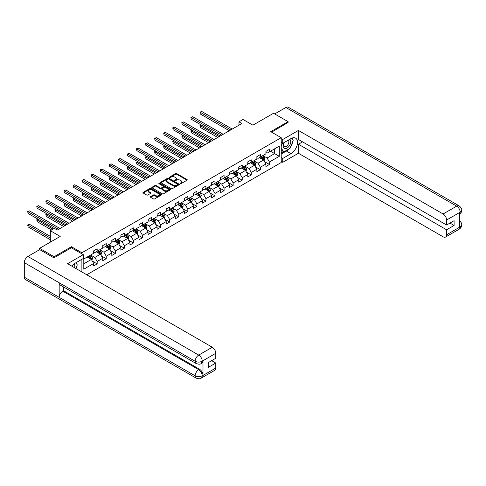 <?xml version="1.0" encoding="UTF-8"?>
<svg xmlns="http://www.w3.org/2000/svg" width="486" height="486" viewBox="0 0 486 486"><rect width="100%" height="100%" fill="white"/><g stroke="black" fill="none" stroke-linecap="round" stroke-linejoin="round"><path stroke-width="0.73" d="M180.172 183.696A0.565 0.328 0 0 0 180.968 183.696L187.031 180.197A0.808 0.468 0 0 0 187.268 179.869A0.808 0.468 0 0 0 187.031 179.541L176.764 173.611A0.808 0.468 0 0 0 175.622 173.611L169.565 177.111A0.565 0.328 0 0 0 170.361 177.572L171.145 177.117A2.582 1.488 0 0 1 174.796 177.117L175.653 177.615A2.582 1.488 0 0 1 176.406 178.666A2.582 1.488 0 0 1 175.653 179.723L174.869 180.172A0.565 0.328 0 0 0 175.665 180.634L176.448 180.185A2.582 1.488 0 0 1 180.099 180.185L180.956 180.677A2.582 1.488 0 0 1 181.715 181.728A2.582 1.488 0 0 1 180.956 182.785L180.172 183.234A0.565 0.328 0 0 0 180.172 183.696L180.172 183.234M150.581 196.599A0.808 0.468 0 0 0 150.344 196.927A0.808 0.468 0 0 0 150.581 197.255L153.461 198.92A0.808 0.468 0 0 0 154.603 198.92L161.334 195.032A0.808 0.468 0 0 0 161.571 194.704A0.808 0.468 0 0 0 161.334 194.376L151.067 188.447A0.808 0.468 0 0 0 149.925 188.447L143.194 192.335A0.808 0.468 0 0 0 142.957 192.663A0.808 0.468 0 0 0 143.194 192.991L146.675 195.001A0.808 0.468 0 0 0 147.817 195.001L150.696 193.337A0.808 0.468 0 0 0 150.933 193.009A0.808 0.468 0 0 0 150.696 192.681L148.971 191.684A2.157 1.245 0 0 1 148.339 190.804A2.157 1.245 0 0 1 149.67 189.649A2.157 1.245 0 0 1 152.021 189.923L158.782 193.823A2.157 1.245 0 0 1 159.414 194.704A2.157 1.245 0 0 1 158.084 195.858A2.157 1.245 0 0 1 155.733 195.585L154.603 194.935A0.808 0.468 0 0 0 153.461 194.935L150.581 196.599L150.581 197.255M288.07 122.66L288.07 121.652L273.545 113.262L252.914 125.175L243.03 119.471L238.966 121.822L241.87 123.499L57.305 230.054L54.402 228.377L50.331 230.729L50.331 242.131M71.43 247.805L71.43 246.73L54.11 256.73L39.585 248.34L60.215 236.427L50.331 230.729M71.43 246.73L81.891 252.769L281.212 137.69L281.212 162.518L86.769 274.778M288.07 121.652L270.751 131.651L281.212 137.69M171.206 188.677A0.808 0.468 0 0 0 172.342 188.677L179.073 184.789A0.808 0.468 0 0 0 179.31 184.461A0.808 0.468 0 0 0 179.073 184.133L168.806 178.204A0.808 0.468 0 0 0 167.664 178.204L160.933 182.092A0.808 0.468 0 0 0 160.702 182.42A0.808 0.468 0 0 0 160.933 182.748L171.206 188.677M159.195 183.817A0.565 0.328 0 0 1 159.766 183.896L170.191 189.917L163.472 193.799A0.808 0.468 0 0 1 162.33 193.799L152.063 187.869L152.063 187.213A0.808 0.468 0 0 0 151.832 187.541A0.808 0.468 0 0 0 152.063 187.869M152.063 187.213L154.949 185.549A0.808 0.468 0 0 1 156.085 185.549L160.252 187.954A0.808 0.468 0 0 0 161.395 187.954L163.302 186.849A0.808 0.468 0 0 0 163.539 186.521A0.808 0.468 0 0 0 163.302 186.193L158.971 183.69A0.565 0.328 0 0 1 159.766 183.228L170.203 189.254A0.808 0.468 0 0 1 170.44 189.583A0.808 0.468 0 0 1 170.203 189.911L170.203 189.254M39.585 249.683L39.585 248.34M54.11 256.73L54.11 257.732M81.891 271.96L81.891 259.311M81.891 253.844L81.891 252.769M92.322 261.103L97.17 263.91L97.17 261.456L102.753 258.236L102.753 260.684L106.24 258.674L106.24 256.225L111.816 253.006L111.816 255.454L115.304 253.437L115.304 250.989L120.88 247.769L120.88 250.217L124.367 248.206L124.367 245.758L129.95 242.538L129.95 244.987L133.431 242.97L133.431 240.521L139.014 237.302L139.014 239.75L142.501 237.739L142.501 235.291L148.078 232.065L148.078 234.519L151.565 232.502L151.565 230.054L157.142 226.834L157.142 229.283L160.629 227.272L160.629 224.824L166.212 221.598L166.212 224.052L169.699 222.035L169.699 219.587L175.276 216.367L175.276 218.815L178.763 216.805L178.763 214.35L184.34 211.131L184.34 213.579L187.827 211.568L187.827 209.12L193.404 205.9L193.404 208.348L196.891 206.337L196.891 203.883L202.474 200.663L202.474 203.112L205.961 201.101L205.961 198.653L211.538 195.433L211.538 197.881L215.025 195.864L215.025 193.416L220.601 190.196L220.601 192.644L224.089 190.634L224.089 188.185L229.665 184.966L229.665 187.414L233.152 185.397L233.152 182.949L238.735 179.729L238.735 182.177L242.222 180.166L242.222 177.718L247.799 174.492L247.799 176.947L251.286 174.93L251.286 172.481L256.863 169.262L256.863 171.71L260.35 169.699L260.35 167.251L265.927 164.025L265.927 166.479L269.414 164.462L269.414 162.014L279.298 156.31L279.298 146.11L274.645 148.795L274.645 153.625L279.298 156.31M97.17 263.91L93.689 265.921L93.689 263.473L83.805 269.177L83.805 258.977L93.689 253.273L93.689 250.825L97.17 248.808L97.17 251.256L102.753 248.036L102.753 245.588L106.24 243.577L106.24 246.025L111.816 242.806L111.816 240.357L115.304 238.34L115.304 240.789L120.88 237.569L120.88 235.121L124.367 233.11L124.367 235.558L129.95 232.338L129.95 229.884L133.431 227.873L133.431 230.321L139.014 227.102L139.014 224.654L142.501 222.643L142.501 225.091L148.078 221.871L148.078 219.417L151.565 217.406L151.565 219.854L157.142 216.635L157.142 214.186L160.629 212.169L160.629 214.624L166.212 211.398L166.212 208.95L169.699 206.939L169.699 209.387L175.276 206.167L175.276 203.719L178.763 201.702L178.763 204.156L184.34 200.931L184.34 198.482L187.827 196.472L187.827 198.92L193.404 195.7L193.404 193.252L196.891 191.235L196.891 193.683L202.474 190.463L202.474 188.015L205.961 186.004L205.961 188.453L211.538 185.233L211.538 182.785L215.025 180.768L215.025 183.216L220.601 179.996L220.601 177.548L224.089 175.537L224.089 177.985L229.665 174.766L229.665 172.311L233.152 170.3L233.152 172.749L238.735 169.529L238.735 167.081L242.222 165.07L242.222 167.518L247.799 164.298L247.799 161.844L251.286 159.833L251.286 162.281L256.863 159.062L256.863 156.614L260.35 154.597L260.35 157.051L265.927 153.825L265.927 151.377L269.414 149.366L269.414 151.814L279.298 146.11M96.24 251.797L100.426 254.208L94.849 257.434L90.663 255.016M93.689 251.93L94.849 252.599L97.17 251.256M94.849 257.434L97.17 261.456M100.426 254.208L102.753 258.236M105.31 246.56L109.49 248.978L103.913 252.198L99.727 249.78M102.753 246.694L103.913 247.368L106.24 246.025M103.913 252.198L106.24 256.225M109.49 248.978L111.816 253.006M114.374 241.329L118.56 243.741L112.977 246.967L108.797 244.549M111.816 241.463L112.977 242.131L115.304 240.789M112.977 246.967L115.304 250.989M118.56 243.741L120.88 247.769M123.438 236.093L127.624 238.511L122.047 241.73L117.861 239.312M120.88 236.226L122.047 236.901L124.367 235.558M122.047 241.73L124.367 245.758M127.624 238.511L129.95 242.538M132.502 230.862L136.688 233.274L131.111 236.494L126.925 234.082M129.95 230.996L131.111 231.664L133.431 230.321M131.111 236.494L133.431 240.521M136.688 233.274L139.014 237.302M141.572 225.625L145.751 228.043L140.175 231.263L135.989 228.845M139.014 225.759L140.175 226.433L142.501 225.091M140.175 231.263L142.501 235.291M145.751 228.043L148.078 232.065M150.636 220.395L154.821 222.807L149.238 226.026L145.059 223.615M148.078 220.529L149.238 221.197L151.565 219.854M149.238 226.026L151.565 230.054M154.821 222.807L157.142 226.834M159.7 215.158L163.885 217.576L158.308 220.796L154.123 218.378M157.142 215.292L158.308 215.966L160.629 214.624M158.308 220.796L160.629 224.824M163.885 217.576L166.212 221.598M168.764 209.922L172.949 212.339L167.372 215.559L163.187 213.147M166.212 210.061L167.372 210.73L169.699 209.387M167.372 215.559L169.699 219.587M172.949 212.339L175.276 216.367M177.833 204.691L182.013 207.109L176.436 210.329L172.251 207.911M175.276 204.825L176.436 205.493L178.763 204.156M176.436 210.329L178.763 214.35M182.013 207.109L184.34 211.131M186.897 199.454L191.083 201.872L185.5 205.092L181.321 202.68M184.34 199.588L185.5 200.262L187.827 198.92M185.5 205.092L187.827 209.12M191.083 201.872L193.404 205.9M195.961 194.224L200.147 196.636L194.57 199.861L190.384 197.444M193.404 194.357L194.57 195.026L196.891 193.683M194.57 199.861L196.891 203.883M200.147 196.636L202.474 200.663M205.025 188.987L209.211 191.405L203.634 194.625L199.448 192.207M202.474 189.121L203.634 189.795L205.961 188.453M203.634 194.625L205.961 198.653M209.211 191.405L211.538 195.433M214.095 183.757L218.275 186.168L212.698 189.394L208.512 186.976M211.538 183.89L212.698 184.559L215.025 183.216M212.698 189.394L215.025 193.416M218.275 186.168L220.601 190.196M223.159 178.52L227.345 180.938L221.762 184.158L217.582 181.74M220.601 178.654L221.762 179.328L224.089 177.985M221.762 184.158L224.089 188.185M227.345 180.938L229.665 184.966M232.223 173.289L236.409 175.701L230.832 178.921L226.646 176.509M229.665 173.423L230.832 174.091L233.152 172.749M230.832 178.921L233.152 182.949M236.409 175.701L238.735 179.729M241.293 168.053L245.473 170.471L239.896 173.69L235.71 171.272M238.735 168.186L239.896 168.861L242.222 167.518M239.896 173.69L242.222 177.718M245.473 170.471L247.799 174.492M250.357 162.822L254.543 165.234L248.96 168.454L244.774 166.042M247.799 162.956L248.96 163.624L251.286 162.281M248.96 168.454L251.286 172.481M254.543 165.234L256.863 169.262M259.421 157.585L263.606 160.003L258.023 163.223L253.844 160.805M256.863 157.719L258.023 158.393L260.35 157.051M258.023 163.223L260.35 167.251M263.606 160.003L265.927 164.025M270.465 151.213L274.645 153.625L267.093 157.986L262.908 155.575M265.927 152.489L267.093 153.157L269.414 151.814M267.093 157.986L269.414 162.014M238.966 121.822L238.966 125.175M83.805 263.807L91.362 259.445L87.176 257.027M91.362 259.445L93.689 263.473M264.566 161.662L269.414 164.462M255.496 166.898L260.35 169.699M246.432 172.129L251.286 174.93M237.368 177.366L242.222 180.166M228.305 182.596L233.152 185.397M219.235 187.833L224.089 190.634M210.171 193.064L215.025 195.864M201.107 198.3L205.961 201.101M192.043 203.531L196.891 206.337M182.973 208.767L187.827 211.568M173.909 213.998L178.763 216.805M164.845 219.235L169.699 222.035M155.781 224.471L160.629 227.272M146.711 229.702L151.565 232.502M137.647 234.938L142.501 237.739M128.583 240.169L133.431 242.97M119.513 245.406L124.367 248.206M110.45 250.636L115.304 253.437M101.386 255.873L106.24 258.674M180.397 183.775L180.956 183.453A2.582 1.488 0 0 0 181.715 182.402L181.715 181.728M176.406 178.666L176.406 179.34A2.582 1.488 0 0 1 175.653 180.391L175.094 180.713M187.019 180.203L176.764 174.286A0.808 0.468 0 0 0 175.622 174.286L169.79 177.651M179.073 184.133L179.073 184.789L168.806 178.878A0.808 0.468 0 0 0 167.664 178.878L160.945 182.754M177.651 184.692A0.565 0.328 0 0 0 177.651 184.23L168.636 179.03A0.565 0.328 0 0 0 167.84 179.03L167.008 179.504A2.582 1.488 0 0 0 166.255 180.561A2.582 1.488 0 0 0 167.008 181.612L173.168 185.172A2.582 1.488 0 0 0 176.819 185.172L177.651 184.692L177.651 185.366A0.565 0.328 0 0 0 177.815 185.136L177.815 184.461M166.255 180.561L166.255 181.229A2.582 1.488 0 0 0 167.008 182.286L167.008 181.612M177.651 185.366L176.819 185.84A2.582 1.488 0 0 1 173.168 185.84L167.008 182.286M152.075 187.875L154.949 186.223L154.949 185.549M163.539 186.521L163.539 187.195A0.808 0.468 0 0 1 163.302 187.523L161.395 188.623A0.808 0.468 0 0 1 160.252 188.623L156.085 186.223A0.808 0.468 0 0 0 154.949 186.223M164.572 190.451A2.157 1.245 0 0 0 166.923 190.719A2.157 1.245 0 0 0 168.253 189.57A2.157 1.245 0 0 0 167.621 188.69L165.24 187.31A0.808 0.468 0 0 0 164.104 187.31L162.19 188.416A0.808 0.468 0 0 0 161.953 188.744A0.808 0.468 0 0 0 162.19 189.072L164.572 190.451L164.572 191.12A2.157 1.245 0 0 0 166.923 191.387A2.157 1.245 0 0 0 168.253 190.239L168.253 189.57M161.953 188.744L161.953 189.412A0.808 0.468 0 0 0 162.19 189.747L162.19 189.072M164.572 191.12L162.19 189.747M159.414 194.704L159.414 195.378A2.157 1.245 0 0 1 158.084 196.526A2.157 1.245 0 0 1 155.733 196.259L154.603 195.609A0.808 0.468 0 0 0 153.461 195.609L150.593 197.261M148.339 190.804L148.339 191.472A2.157 1.245 0 0 0 148.971 192.353L148.971 191.684M150.696 192.681L150.696 193.337L148.971 192.353M161.334 194.376L161.334 195.032L151.067 189.121A0.808 0.468 0 0 0 149.925 189.121L143.206 192.997M264.062 160.799L264.755 159.056A2.175 1.258 -120 0 0 264.062 157.203L262.859 155.599M260.769 158.363L259.955 157.276M201.386 125.084L200.281 125.722L200.281 127.399L217.698 137.453M261.061 156.638L262.258 158.242A2.175 1.258 60 0 1 262.883 159.548L263.582 159.147A2.175 1.258 -120 0 0 262.956 157.841L261.76 156.237M261.213 156.553L262.543 158.327A1.112 0.638 60 0 1 262.744 158.667L263.582 159.147M200.281 127.399L199.959 125.54L219.15 136.615M199.959 125.54L201.259 125.011M230.771 129.908L200.281 112.302L201.733 111.464L232.223 129.069M229.319 130.746L200.281 113.979L199.959 112.12L201.733 111.464M200.281 113.979L199.959 112.12M284.158 142.532A5.34 3.086 120 0 0 285.075 148.698A5.34 3.086 120 0 0 289.899 144.877A5.34 3.086 120 0 0 289.771 139.288M284.462 142.355A3.657 2.114 120 0 0 284.45 146.602A3.657 2.114 120 0 0 284.984 146.766A3.657 2.114 120 0 0 288.332 144.069A3.657 2.114 120 0 0 288.107 140.266A3.657 2.114 120 0 0 288.095 140.26M291.813 138.176L293.24 140.205L290.106 148.291L283.83 151.918L281.212 150.156M283.83 151.918L281.212 148.194M281.212 146.11L282.36 143.151M74.619 267.762A5.34 3.086 120 0 0 73.915 264.026M72.918 266.778A3.657 2.114 120 0 0 72.542 265.277M75.834 262.805L77.298 264.882L75.895 268.497M288.945 148.959A9.246 5.34 120 0 1 286.388 151.043L290.974 153.691A9.246 5.34 120 0 0 297.013 145.545A9.246 5.34 120 0 0 295.597 138.139A9.246 5.34 120 0 0 290.974 138.595L282.724 143.358L282.724 139.5L298.416 130.442L443.111 213.986L456.682 206.149L285.835 107.509L274.705 113.937M290.974 153.691L282.724 158.46L282.724 162.318L298.416 153.26L298.416 144.233L446.598 229.787L446.598 234.787L460.254 226.828L459.385 227.235L459.385 212.807L460.169 212.188L446.598 220.024A4.933 2.849 -120 0 0 443.111 213.986M302.541 141.851L298.416 144.233M449.969 223.074L454.094 225.455L454.094 220.693L446.598 225.024L298.416 139.47L298.416 130.442M281.212 142.489L282.724 143.358M281.212 138.631L282.724 139.5M281.212 161.443L282.724 162.318M281.212 157.585L282.724 158.46M298.416 153.26L443.111 236.797A4.933 2.849 -120 0 0 445.577 237.04A4.933 2.849 -120 0 0 446.598 234.787M285.835 107.509A5.054 2.916 -60 0 1 288.362 107.26L459.209 205.9A5.054 2.916 -60 0 0 456.682 206.149A4.933 2.849 60 0 1 460.169 212.188M446.598 225.024L446.598 220.024M454.094 225.455L446.598 229.787M288.07 122.46L271.625 132.156M290.78 146.541A9.246 5.34 120 0 0 292.772 141.414M292.924 139.755A9.246 5.34 120 0 0 292.694 137.872M286.388 151.043L281.212 154.032M281.212 152.956L283.423 151.681M281.212 150.939L281.68 150.672M459.385 223.785L460.169 226.786M459.209 220.492C461.19 222.278 462.022 223.706 461.7 224.769L460.26 226.828M459.209 205.9C461.19 207.668 462.022 209.108 461.7 210.213L460.254 212.236M196.198 363.552A5.054 2.916 -60 0 1 195.147 361.268C197.474 362.386 199.801 362.38 202.115 361.244L201.186 363.546C200.36 364.385 198.695 364.385 196.198 363.552L60.215 285.045A5.054 2.916 -60 0 1 59.164 282.761L24.3 262.634A5.054 2.916 -60 0 1 27.872 256.444L39.7 249.616L53.94 257.835L71.369 247.769L83.282 254.646L83.282 258.503L75.032 263.272A9.246 5.34 120 0 0 71.794 266.134M83.282 254.646L67.59 263.704L212.291 347.247A4.933 2.849 60 0 1 215.778 353.286L215.778 358.285L208.281 362.611L208.281 367.38L215.778 363.048L215.778 368.048A4.933 2.849 60 0 1 214.757 370.308L201.186 378.138A4.933 2.849 -120 0 0 202.212 375.885L215.778 368.048M76.745 268.989L78.696 270.113M76.952 268.873L76.952 265.775M76.952 264.39L76.952 262.161M201.186 378.138C200.402 378.977 198.738 378.977 196.198 378.144L25.345 279.505A5.054 2.916 -60 0 1 24.3 277.196L59.164 297.323A5.054 2.916 -60 0 1 62.743 291.169L198.725 369.676L199.509 369.22A4.933 2.849 60 0 1 202.996 375.265L202.996 360.837A4.933 2.849 60 0 1 201.976 363.091L201.186 363.546M24.3 262.634L24.3 277.196M27.872 256.444L198.725 355.084A5.054 2.916 -60 0 0 195.147 361.268L59.164 282.761L59.164 297.323L195.147 375.83C197.468 376.954 199.795 376.954 202.121 375.83L202.212 375.885M215.778 363.048L211.653 360.667M63.526 286.953L63.526 290.713L199.509 369.22M63.526 290.713L62.743 291.169M254.998 166.03L255.691 164.286A2.175 1.258 -120 0 0 254.992 162.433L253.795 160.836M251.705 163.6L250.891 162.512M192.316 130.321L191.217 130.959L191.217 132.635L208.634 142.69M251.991 161.874L253.194 163.472A2.175 1.258 60 0 1 253.82 164.784L254.512 164.383A2.175 1.258 -120 0 0 253.892 163.071L252.69 161.474M252.143 161.783L253.479 163.563A1.112 0.638 60 0 1 253.68 163.897L254.512 164.383M191.217 132.635L190.895 130.77L210.086 141.851M190.895 130.77L192.189 130.248M245.934 171.266L246.627 169.523A2.175 1.258 -120 0 0 245.928 167.67L244.731 166.066M242.642 168.83L241.821 167.743M183.252 135.551L182.147 136.189L182.147 137.866L199.564 147.92M242.927 167.105L244.13 168.709A2.175 1.258 60 0 1 244.75 170.021L245.448 169.614A2.175 1.258 -120 0 0 244.823 168.308L243.626 166.704M243.079 167.02L244.409 168.794A1.112 0.638 60 0 1 244.61 169.134L245.448 169.614M182.147 137.866L181.831 136.007L201.016 147.082M181.831 136.007L183.125 135.479M221.707 135.138L191.217 117.533L192.669 116.695L223.159 134.3M220.255 135.977L191.217 119.216L190.895 117.351L192.669 116.695M191.217 119.216L190.895 117.351M212.643 140.375L182.147 122.77L183.605 121.931L214.095 139.537M211.185 141.213L182.147 124.446L181.831 122.587L183.605 121.931M182.147 124.446L181.831 122.587M236.87 176.497L237.557 174.753A2.175 1.258 -120 0 0 236.864 172.901L235.667 171.303M233.572 174.067L232.758 172.98M174.188 140.788L173.083 141.426L173.083 143.103L190.5 153.157M233.863 172.342L235.06 173.939A2.175 1.258 60 0 1 235.686 175.252L236.384 174.851A2.175 1.258 -120 0 0 235.759 173.538L234.562 171.941M234.015 172.251L235.346 174.031A1.112 0.638 60 0 1 235.546 174.365L236.384 174.851M173.083 143.103L172.767 141.238L191.952 152.318M172.767 141.238L174.061 140.715M227.8 181.734L228.493 179.99A2.175 1.258 -120 0 0 227.8 178.137L226.598 176.533M224.508 179.298L223.694 178.21M165.125 146.019L164.019 146.657L164.019 148.333L181.436 158.393M224.799 177.572L225.996 179.176A2.175 1.258 60 0 1 226.622 180.488L227.32 180.081A2.175 1.258 -120 0 0 226.695 178.775L225.498 177.171M224.951 177.487L226.282 179.261A1.112 0.638 60 0 1 226.482 179.601L227.32 180.081M164.019 148.333L163.697 146.474L182.888 157.549M163.697 146.474L164.997 145.946M218.736 186.964L219.429 185.227A2.175 1.258 -120 0 0 218.73 183.368L217.534 181.77M215.444 184.534L214.63 183.447M156.055 151.255L154.955 151.893L154.955 153.57L172.366 163.624M215.729 182.809L216.932 184.413A2.175 1.258 60 0 1 217.558 185.719L218.25 185.318A2.175 1.258 -120 0 0 217.631 184.006L216.428 182.408M215.881 182.724L217.212 184.498A1.112 0.638 60 0 1 217.418 184.832L218.25 185.318M154.955 153.57L154.633 151.705L173.824 162.786M154.633 151.705L155.927 151.182M203.573 145.606L173.083 128.006L174.535 127.162L205.025 144.767M202.121 146.444L173.083 129.683L172.767 127.818L174.535 127.162M173.083 129.683L172.767 127.818M194.509 150.842L164.019 133.237L165.471 132.399L195.961 150.004M193.057 151.681L164.019 134.914L163.697 133.055L165.471 132.399M164.019 134.914L163.697 133.055M185.445 156.073L154.955 138.474L156.407 137.635L186.897 155.234M183.994 156.917L154.955 140.15L154.633 138.285L156.407 137.635M154.955 140.15L154.633 138.285M209.673 192.201L210.365 190.457A2.175 1.258 -120 0 0 209.666 188.604L208.47 187.001M206.38 189.765L205.56 188.677M146.991 156.486L145.885 157.124L145.885 158.8L163.302 168.861M206.665 188.046L207.868 189.643A2.175 1.258 60 0 1 208.488 190.955L209.187 190.548A2.175 1.258 -120 0 0 208.561 189.242L207.364 187.639M206.817 187.954L208.148 189.728A1.112 0.638 60 0 1 208.348 190.069L209.187 190.548M145.885 158.8L145.569 156.942L164.754 168.022M145.569 156.942L146.863 156.413M176.382 161.309L145.885 143.704L147.343 142.866L177.833 160.471M174.924 162.148L145.885 145.381L145.569 143.522L147.343 142.866M145.885 145.381L145.569 143.522M200.609 197.431L201.295 195.694A2.175 1.258 -120 0 0 200.603 193.835L199.4 192.237M197.31 195.001L196.496 193.914M137.927 161.723L136.821 162.36L136.821 164.037L154.238 174.091M197.602 193.276L198.798 194.88A2.175 1.258 60 0 1 199.424 196.186L200.123 195.785A2.175 1.258 -120 0 0 199.497 194.473L198.3 192.875M197.753 193.191L199.084 194.965A1.112 0.638 60 0 1 199.284 195.305L200.123 195.785M136.821 164.037L136.505 162.178L155.69 173.253M136.505 162.178L137.799 161.65M167.312 166.546L136.821 148.941L138.273 148.102L168.764 165.702M165.86 167.384L136.821 150.617L136.505 148.752L138.273 148.102M136.821 150.617L136.505 148.752M191.539 202.668L192.231 200.925A2.175 1.258 -120 0 0 191.539 199.072L190.336 197.468M188.246 200.238L187.432 199.151M128.863 166.953L127.757 167.591L127.757 169.274L145.174 179.328M188.538 198.513L189.734 200.111A2.175 1.258 60 0 1 190.36 201.423L191.059 201.022A2.175 1.258 -120 0 0 190.433 199.71L189.23 198.106M188.69 198.422L190.02 200.202A1.112 0.638 60 0 1 190.22 200.536L191.059 201.022M127.757 169.274L127.435 167.409L146.626 178.49M127.435 167.409L128.735 166.88M158.248 171.777L127.757 154.171L129.209 153.333L159.7 170.938M156.796 172.615L127.757 155.848L127.435 153.989L129.209 153.333M127.757 155.848L127.435 153.989M182.475 207.899L183.167 206.161A2.175 1.258 -120 0 0 182.469 204.308L181.272 202.705M179.182 205.469L178.368 204.381M119.793 172.19L118.693 172.828L118.693 174.504L136.104 184.559M179.468 203.743L180.671 205.347A2.175 1.258 60 0 1 181.29 206.653L181.989 206.252A2.175 1.258 -120 0 0 181.369 204.94L180.166 203.342M179.62 203.658L180.95 205.432A1.112 0.638 60 0 1 181.156 205.772L181.989 206.252M118.693 174.504L118.371 172.645L137.562 183.72M118.371 172.645L119.665 172.117M149.184 177.013L118.693 159.408L120.145 158.57L150.636 176.175M147.732 177.852L118.693 161.085L118.371 159.22L120.145 158.57M118.693 161.085L118.371 159.22M173.411 213.135L174.103 211.392A2.175 1.258 -120 0 0 173.405 209.539L172.208 207.941M170.118 210.705L169.298 209.618M110.729 177.426L109.623 178.064L109.623 179.741L127.04 189.795M170.404 208.98L171.607 210.578A2.175 1.258 60 0 1 172.226 211.89L172.925 211.489A2.175 1.258 -120 0 0 172.299 210.177L171.102 208.573M170.556 208.889L171.886 210.669A1.112 0.638 60 0 1 172.087 211.003L172.925 211.489M109.623 179.741L109.307 177.876L128.492 188.957M109.307 177.876L110.601 177.347M140.12 182.244L109.623 164.639L111.081 163.8L141.572 181.406M138.662 183.082L109.623 166.321L109.307 164.456L111.081 163.8M109.623 166.321L109.307 164.456M164.347 218.372L165.033 216.628A2.175 1.258 -120 0 0 164.341 214.776L163.138 213.172M161.048 215.936L160.234 214.848M101.665 182.657L100.559 183.295L100.559 184.972L117.977 195.026M161.34 214.211L162.537 215.814A2.175 1.258 60 0 1 163.162 217.12L163.861 216.72A2.175 1.258 -120 0 0 163.235 215.413L162.038 213.81M161.492 214.126L162.822 215.899A1.112 0.638 60 0 1 163.023 216.24L163.861 216.72M100.559 184.972L100.244 183.113L119.428 194.187M100.244 183.113L101.538 182.584M131.05 187.481L100.559 169.875L102.011 169.037L132.502 186.642M129.598 188.319L100.559 171.552L100.244 169.693L102.011 169.037M100.559 171.552L100.244 169.693M155.277 223.603L155.97 221.859A2.175 1.258 -120 0 0 155.277 220.006L154.074 218.408M151.984 221.173L151.17 220.085M92.601 187.894L91.496 188.532L91.496 190.208L108.913 200.262M152.276 219.447L153.473 221.045A2.175 1.258 60 0 1 154.098 222.357L154.797 221.956A2.175 1.258 -120 0 0 154.171 220.644L152.969 219.046M152.428 219.356L153.758 221.136A1.112 0.638 60 0 1 153.959 221.47L154.797 221.956M91.496 190.208L91.174 188.343L110.365 199.424M91.174 188.343L92.474 187.821M121.986 192.711L91.496 175.106L92.948 174.267L123.438 191.873M120.534 193.55L91.496 176.789L91.174 174.924L92.948 174.267M91.496 176.789L91.174 174.924M146.213 228.839L146.906 227.096A2.175 1.258 -120 0 0 146.207 225.243L145.01 223.639M142.92 226.403L142.106 225.316M83.531 193.124L82.432 193.762L82.432 195.439L99.843 205.493M143.206 224.678L144.409 226.282A2.175 1.258 60 0 1 145.028 227.594L145.727 227.187A2.175 1.258 -120 0 0 145.107 225.881L143.905 224.277M143.358 224.593L144.688 226.367A1.112 0.638 60 0 1 144.895 226.707L145.727 227.187M82.432 195.439L82.11 193.58L101.301 204.655M82.11 193.58L83.404 193.051M112.922 197.948L82.432 180.342L83.884 179.504L114.374 197.109M111.47 198.786L82.432 182.019L82.11 180.16L83.884 179.504M82.432 182.019L82.11 180.16M137.149 234.07L137.842 232.332A2.175 1.258 -120 0 0 137.143 230.473L135.946 228.876M133.857 231.64L133.036 230.552M74.467 198.361L73.362 198.999L73.362 200.675L90.779 210.73M134.142 229.914L135.345 231.512A2.175 1.258 60 0 1 135.965 232.824L136.663 232.423A2.175 1.258 -120 0 0 136.037 231.111L134.841 229.514M134.294 229.823L135.624 231.603A1.112 0.638 60 0 1 135.825 231.937L136.663 232.423M73.362 200.675L73.046 198.81L92.231 209.891M73.046 198.81L74.34 198.288M103.858 203.178L73.362 185.579L74.82 184.741L105.31 202.34M102.4 204.017L73.362 187.256L73.046 185.391L74.82 184.741M73.362 187.256L73.046 185.391M128.079 239.306L128.772 237.563A2.175 1.258 -120 0 0 128.079 235.71L126.876 234.106M124.787 236.87L123.973 235.783M65.403 203.591L64.298 204.229L64.298 205.906L81.715 215.966M125.078 235.145L126.275 236.749A2.175 1.258 60 0 1 126.901 238.061L127.599 237.654A2.175 1.258 -120 0 0 126.974 236.348L125.777 234.744M125.23 235.06L126.56 236.834A1.112 0.638 60 0 1 126.761 237.174L127.599 237.654M64.298 205.906L63.976 204.047L83.167 215.122M63.976 204.047L65.276 203.519M94.788 208.415L64.298 190.81L65.75 189.971L96.24 207.577M93.336 209.253L64.298 192.486L63.976 190.627L65.75 189.971M64.298 192.486L63.976 190.627M119.015 244.537L119.708 242.8A2.175 1.258 -120 0 0 119.015 240.941L117.812 239.343M115.723 242.107L114.909 241.02M56.34 208.828L55.234 209.466L55.234 211.143L72.651 221.197M116.014 240.382L117.211 241.985A2.175 1.258 60 0 1 117.837 243.292L118.529 242.891A2.175 1.258 -120 0 0 117.91 241.578L116.707 239.981M116.166 240.297L117.497 242.071A1.112 0.638 60 0 1 117.697 242.405L118.529 242.891M55.234 211.143L54.912 209.278L74.103 220.358M54.912 209.278L56.212 208.755M85.724 213.646L55.234 196.046L56.686 195.208L87.176 212.807M84.272 214.49L55.234 197.723L54.912 195.858L56.686 195.208M55.234 197.723L54.912 195.858M109.951 249.774L110.644 248.03A2.175 1.258 -120 0 0 109.945 246.177L108.749 244.573M106.659 247.338L105.845 246.25M47.27 214.059L46.17 214.697L46.17 216.373L63.581 226.433M106.944 245.618L108.147 247.216A2.175 1.258 60 0 1 108.767 248.528L109.465 248.121A2.175 1.258 -120 0 0 108.846 246.815L107.643 245.211M107.096 245.527L108.427 247.301A1.112 0.638 60 0 1 108.633 247.641L109.465 248.121M46.17 216.373L45.848 214.514L65.039 225.595M45.848 214.514L47.142 213.986M76.66 218.882L46.17 201.277L47.622 200.439L78.112 218.044M75.209 219.721L46.17 202.954L45.848 201.095L47.622 200.439M46.17 202.954L45.848 201.095M100.888 255.004L101.574 253.267A2.175 1.258 -120 0 0 100.881 251.408L99.685 249.81M97.589 252.574L96.775 251.487M38.206 219.295L37.1 219.933L37.1 221.61L51.613 229.987M97.88 250.849L99.083 252.453A2.175 1.258 60 0 1 99.703 253.759L100.402 253.358A2.175 1.258 -120 0 0 99.776 252.046L98.579 250.448M98.032 250.764L99.363 252.538A1.112 0.638 60 0 1 99.563 252.878L100.402 253.358M37.1 221.61L36.784 219.751L53.065 229.149M36.784 219.751L38.078 219.222M67.59 224.119L37.1 206.514L38.552 205.675L69.048 223.274M66.139 224.957L37.1 208.19L36.784 206.325L38.552 205.675M37.1 208.19L36.784 206.325M91.818 260.241L92.51 258.497A2.175 1.258 -120 0 0 91.818 256.644L90.615 255.041M88.525 257.811L87.711 256.723M50.331 236.36L29.488 224.325L28.036 225.164L28.036 226.847L50.331 239.72M88.817 256.086L90.013 257.683A2.175 1.258 60 0 1 90.639 258.995L91.338 258.595A2.175 1.258 -120 0 0 90.712 257.282L89.515 255.679M88.968 255.994L90.299 257.774A1.112 0.638 60 0 1 90.499 258.109L91.338 258.595M28.036 226.847L27.714 224.982L50.331 238.043M27.714 224.982L29.488 224.325M58.527 229.349L28.036 211.744L29.488 210.906L59.978 228.511M54.171 228.511L28.036 213.421L27.714 211.562L29.488 210.906M28.036 213.421L27.714 211.562M180.956 183.453L180.956 182.785M174.869 180.634L174.869 180.172M175.653 180.391L175.653 179.723M169.565 177.572L169.565 177.111M175.622 174.286L175.622 173.611M176.764 174.286L176.764 173.611M187.031 180.197L187.031 179.541M160.933 182.748L160.933 182.092M167.664 178.878L167.664 178.204M168.806 178.878L168.806 178.204M173.168 185.84L173.168 185.172M176.819 185.84L176.819 185.172M156.085 186.223L156.085 185.549M160.252 188.623L160.252 187.954M161.395 188.623L161.395 187.954M163.302 187.523L163.302 186.849M159.766 183.896L159.766 183.228M153.461 195.609L153.461 194.935M154.603 195.609L154.603 194.935M155.733 196.259L155.733 195.585M143.194 192.991L143.194 192.335M149.925 189.121L149.925 188.447M151.067 189.121L151.067 188.447M263.388 159.876L264.742 159.098M262.956 157.841L264.062 157.203M261.407 158.734L262.258 158.242M461.7 224.787C461.645 226.719 460.795 228.195 459.149 229.21A4.933 2.849 -120 0 0 460.169 226.95M459.385 214.448L460.169 212.358M202.996 375.265L202.127 375.83M215.778 353.286L202.127 361.238M202.212 361.286L202.996 360.837M202.212 361.122A4.933 2.849 60 0 0 198.725 355.084L212.291 347.247M196.198 378.144A5.054 2.916 -60 0 1 195.147 375.83A5.054 2.916 -60 0 1 198.725 369.676C200.821 371.079 201.982 373.096 202.212 375.714M254.324 165.112L255.679 164.329M253.892 163.071L254.992 162.433M252.343 163.964L253.194 163.472M245.26 170.343L246.609 169.565M244.823 168.308L245.928 167.67M243.273 169.201L244.13 168.709M236.196 175.58L237.545 174.796M235.759 173.538L236.864 172.901M234.209 174.431L235.06 173.939M227.126 180.81L228.481 180.033M226.695 178.775L227.8 178.137M225.146 179.668L225.996 179.176M218.062 186.047L219.411 185.269M217.631 184.006L218.73 183.368M216.082 184.899L216.932 184.413M208.998 191.277L210.347 190.5M208.561 189.242L209.666 188.604M207.012 190.135L207.868 189.643M199.934 196.514L201.283 195.737M199.497 194.473L200.603 193.835M197.948 195.372L198.798 194.88M190.864 201.751L192.219 200.967M190.433 199.71L191.539 199.072M188.884 200.603L189.734 200.111M181.8 206.981L183.149 206.204M181.369 204.94L182.469 204.308M179.82 205.839L180.671 205.347M172.737 212.218L174.085 211.434M172.299 210.177L173.405 209.539M170.75 211.07L171.607 210.578M163.673 217.449L165.021 216.671M163.235 215.413L164.341 214.776M161.686 216.306L162.537 215.814M154.603 222.685L155.957 221.902M154.171 220.644L155.277 220.006M152.622 221.537L153.473 221.045M145.539 227.916L146.887 227.138M145.107 225.881L146.207 225.243M143.558 226.774L144.409 226.282M136.475 233.152L137.824 232.369M136.037 231.111L137.143 230.473M134.488 232.004L135.345 231.512M127.411 238.383L128.76 237.605M126.974 236.348L128.079 235.71M125.424 237.241L126.275 236.749M118.341 243.62L119.696 242.842M117.91 241.578L119.015 240.941M116.361 242.471L117.211 241.985M109.277 248.85L110.626 248.073M108.846 246.815L109.945 246.177M107.297 247.708L108.147 247.216M100.213 254.087L101.562 253.309M99.776 252.046L100.881 251.408M98.227 252.945L99.083 252.453M91.143 259.324L92.498 258.54M90.712 257.282L91.818 256.644M89.163 258.175L90.013 257.683M445.577 237.04L459.149 229.21M461.7 210.225C461.633 212.145 460.783 213.603 459.149 214.612"/></g></svg>
